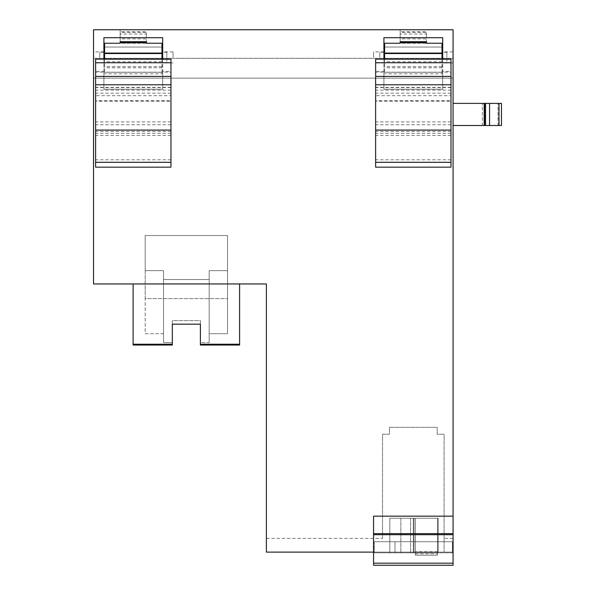 <?xml version="1.0" encoding="UTF-8"?>
<svg xmlns="http://www.w3.org/2000/svg" width="595" height="595" viewBox="0 0 595 595"><rect width="100%" height="100%" fill="white"/><g stroke="black" fill="none" stroke-linecap="round" stroke-linejoin="round"><path stroke-width="0.45" stroke-dasharray="2.98 2.23" d="M373.556 552.115L373.556 541.74L453.07 541.74L373.556 541.74L373.556 552.115L453.07 552.115L373.556 552.115L453.07 552.115L453.07 29.75L93.534 29.75L93.534 283.949L266.389 283.949L266.389 552.115L453.07 552.115L453.07 541.74L453.07 565.25L373.556 565.25L373.556 516.163M162.673 59.15L162.673 71.348L170.973 71.348L170.973 59.15M162.673 71.348L162.673 89.213L103.902 89.213L103.902 71.348L95.609 71.348L95.609 59.15M442.695 59.15L442.695 71.348L450.995 71.348L450.995 59.15M442.695 71.348L442.695 89.213L383.924 89.213L383.924 71.348L375.631 71.348L375.631 59.15M453.07 58.303L453.07 29.75L453.07 78.146L453.07 58.303L93.534 58.303L93.534 29.75L93.534 78.146L93.534 58.303L453.07 58.303M453.07 57.41C453.07 64.543 453.07 64.543 453.07 57.41C453.07 64.543 453.07 64.543 453.07 57.41C453.07 50.27 453.07 50.27 453.07 57.41C453.07 50.27 453.07 50.27 453.07 57.41M453.07 103.389L453.07 125.508L453.07 103.389L453.07 125.508L453.07 103.389L484.181 103.389L484.181 125.508L453.07 125.508M400.175 34.034L400.175 42.476L426.451 42.476L426.451 43.234L400.175 43.234L400.175 29.75L426.451 29.75L400.175 29.75L400.175 41.695L400.175 31.78L426.451 31.78L426.451 34.034L400.175 34.034L400.175 32.323L426.451 32.323L426.451 38.876L400.175 38.876M120.153 34.034L120.153 42.476L146.429 42.476L146.429 43.234L120.153 43.234L120.153 29.75L146.429 29.75L120.153 29.75L120.153 41.695L120.153 31.78L146.429 31.78L146.429 34.034L120.153 34.034L120.153 32.323L146.429 32.323L146.429 38.876L120.153 38.876M93.534 57.41L93.534 51.877L93.534 57.41M133.116 283.949L239.592 283.949L133.116 283.949L239.592 283.949L133.116 283.949L133.116 345.033L133.116 344.222L172.319 344.222L172.319 320.616L172.319 345.033L172.319 342.616L163.536 342.616L172.319 342.616L172.319 320.616L200.389 320.616L200.389 344.222L200.389 342.616L209.172 342.616L209.172 333.721L227.528 333.721L227.528 298.616L145.18 298.616L145.18 333.721L163.536 333.721L163.536 270.651L145.18 270.651L145.18 235.546L227.528 235.546L227.528 270.651L209.172 270.651L209.172 279.546L163.536 279.546L163.536 270.651L145.18 270.651L145.18 235.546L227.528 235.546L227.528 270.651L209.172 270.651L209.172 279.546L163.536 279.546L163.536 342.616L163.536 270.651L163.536 333.721L145.18 333.721L145.18 235.546L145.18 298.616L227.528 298.616L227.528 235.546L227.528 333.721L227.528 270.651L227.528 333.721L209.172 333.721L209.172 270.651L209.172 342.616L209.172 279.546L209.172 342.616L200.389 342.616L200.389 324.178M161.981 59.203L161.981 72.174L170.973 72.174L170.973 101.232L95.609 101.232L95.609 100.689L170.973 100.689M170.973 101.232L170.973 167.165L95.609 167.165L95.609 101.232M170.973 71.348L170.973 72.174M170.973 95.698L170.973 135.444L170.973 95.698L95.609 95.698L95.609 135.444L95.609 95.698M103.902 37.701L103.902 72.27L162.673 72.27L103.902 72.27L103.902 89.213L162.673 89.213L162.673 37.701M162.673 57.41C162.673 64.543 162.673 64.543 162.673 57.41C162.673 64.543 162.673 64.543 162.673 57.41C162.673 50.27 162.673 50.27 162.673 57.41C162.673 50.27 162.673 50.27 162.673 57.41M103.902 59.15L103.902 71.348M103.902 57.41C103.902 50.27 103.902 50.27 103.902 57.41C103.902 50.27 103.902 50.27 103.902 57.41C103.902 64.543 103.902 64.543 103.902 57.41C103.902 64.543 103.902 64.543 103.902 57.41M95.609 71.348L95.609 72.174L104.594 72.174L104.594 66.871L103.902 66.871M95.609 72.174L95.609 100.689M104.594 59.203L104.594 66.871M442.003 59.203L442.003 72.174L450.995 72.174L450.995 101.232L375.631 101.232L375.631 100.689L450.995 100.689M450.995 101.232L450.995 167.165L375.631 167.165L375.631 101.232M450.995 71.348L450.995 72.174M450.995 95.698L450.995 135.444L450.995 95.698L375.631 95.698L375.631 135.444L375.631 95.698M383.924 37.701L383.924 72.27L442.695 72.27L383.924 72.27L383.924 89.213L442.695 89.213L442.695 37.701M442.695 57.41C442.695 64.543 442.695 64.543 442.695 57.41C442.695 64.543 442.695 64.543 442.695 57.41C442.695 50.27 442.695 50.27 442.695 57.41C442.695 50.27 442.695 50.27 442.695 57.41M383.924 59.15L383.924 71.348M383.924 57.41C383.924 50.27 383.924 50.27 383.924 57.41C383.924 50.27 383.924 50.27 383.924 57.41C383.924 64.543 383.924 64.543 383.924 57.41C383.924 64.543 383.924 64.543 383.924 57.41M375.631 71.348L375.631 72.174L384.615 72.174L384.615 66.871L383.924 66.871M375.631 72.174L375.631 100.689M384.615 59.203L384.615 66.871M382.54 538.401L382.54 434.224L389.457 434.224L389.457 427.314L437.169 427.314L437.169 434.224L444.078 434.224L444.078 552.115L444.078 434.224L437.169 434.224L437.169 427.314L389.457 427.314L389.457 434.224L382.54 434.224L382.54 538.401L266.389 538.401M453.07 538.401L444.078 538.401M453.07 29.75L93.534 29.75L453.07 29.75M93.534 78.146L453.07 78.146L93.534 78.146M374.248 541.74L452.379 541.74L374.248 541.74L452.379 541.74L374.248 541.74L452.379 541.74L374.248 541.74L374.248 552.807L374.248 541.74L374.248 552.807L452.379 552.807L374.248 552.807L374.248 541.74M485.788 125.508L498.008 125.508L485.788 125.508L485.788 103.389L498.008 103.389L482.329 103.389L485.788 103.389L485.788 125.508M501.466 125.508L484.181 125.508L484.181 103.389L501.466 103.389L498.008 103.389L501.466 103.389L501.466 125.508M426.451 42.609L426.451 38.876M426.451 42.476L426.451 34.034M400.175 42.609L400.175 43.234L384.615 43.234L384.615 72.174M400.175 42.476L400.175 43.234M146.429 42.609L146.429 38.876M146.429 42.476L146.429 34.034M120.153 42.609L120.153 43.234L104.594 43.234L104.594 72.174M120.153 42.476L120.153 43.234M239.592 283.949L239.592 345.033L239.592 283.949L239.592 345.033L200.389 345.033L200.389 320.616L172.319 320.616L172.319 324.178M133.116 345.033L133.116 344.222L172.319 344.222L172.319 345.033L133.116 345.033M161.981 72.174L161.981 73.825L104.594 73.825M146.429 43.234L161.981 43.234L161.981 73.825M161.981 57.41L161.981 52.219L161.981 57.41M161.981 43.234L104.594 43.234M161.981 72.27L104.594 72.27L161.981 72.27M173.048 57.41L173.048 51.877L173.048 57.41M104.594 57.41C104.594 64.096 104.594 64.096 104.594 57.41C104.594 64.096 104.594 64.096 104.594 57.41L104.594 52.219L104.594 57.41M442.003 72.174L442.003 73.825L384.615 73.825M426.451 43.234L442.003 43.234L442.003 73.825M442.003 57.41L442.003 52.219L442.003 57.41M442.003 43.234L384.615 43.234M442.003 72.27L384.615 72.27L442.003 72.27M373.556 57.41L373.556 51.877L373.556 57.41M384.615 57.41C384.615 64.096 384.615 64.096 384.615 57.41C384.615 64.096 384.615 64.096 384.615 57.41L384.615 52.219L384.615 57.41M452.379 541.74L452.379 552.807L394.991 552.807L452.379 552.807L452.379 541.74L452.379 552.807L452.379 541.74L452.379 552.115L394.991 552.115L452.379 552.115L452.379 541.74M374.248 552.807L394.991 552.807L374.248 552.807M374.248 552.115L394.991 552.115L374.248 552.115M484.181 103.389L484.181 125.508M442.003 47.05L384.615 47.05L442.003 47.035M161.981 47.05L104.594 47.05L161.981 47.035M200.389 344.222L200.389 345.033L200.389 344.222L239.592 344.222M161.981 66.551L104.594 66.551M161.981 67.763L104.594 67.763M161.981 61.731L104.594 61.731M166.823 57.41C166.823 50.716 166.823 50.716 166.823 57.41C166.823 50.716 166.823 50.716 166.823 57.41C166.823 64.096 166.823 64.096 166.823 57.41C166.823 64.096 166.823 64.096 166.823 57.41M99.759 57.41L99.759 52.219L99.759 57.41M442.003 66.551L384.615 66.551M442.003 67.763L384.615 67.763M442.003 61.731L384.615 61.731M446.845 57.41C446.845 50.716 446.845 50.716 446.845 57.41C446.845 50.716 446.845 50.716 446.845 57.41C446.845 64.096 446.845 64.096 446.845 57.41C446.845 64.096 446.845 64.096 446.845 57.41M379.781 57.41L379.781 52.219L379.781 57.41M389.807 552.807L438.203 552.807L389.807 552.807L438.203 552.807L389.807 552.807L438.203 552.807L389.807 552.807L438.203 552.807L389.807 552.807L438.203 552.807L389.807 552.807L438.203 552.807L389.807 552.807L389.807 518.238L389.807 552.807L389.807 518.238L400.866 518.238L389.807 518.238L389.807 552.807L389.807 518.238L410.543 518.238L389.807 518.238L389.807 552.807L389.807 518.238L438.203 518.238L413.309 518.238L413.309 552.807L410.543 552.807L438.203 552.807L400.866 552.807L438.203 552.807L413.309 552.807L413.309 518.238L389.807 518.238L389.807 552.807L389.807 518.238L414.001 518.238L414.001 552.807L414.001 518.238L438.203 518.238L438.203 552.807L438.203 518.238L389.807 518.238L389.807 552.807L389.807 518.238L438.203 518.238L438.203 552.807L438.203 518.238L413.309 518.238L413.309 541.74L413.309 518.238L389.807 518.238L389.807 552.807L389.807 518.238L414.001 518.238L414.001 552.807L414.001 518.238L438.203 518.238L438.203 552.807L438.203 518.238L389.807 518.238L389.807 541.74L389.807 518.238L438.203 518.238L438.203 552.807L438.203 518.238L413.309 518.238L413.309 541.74L413.309 518.238L389.807 518.238L414.001 518.238L414.001 552.807L414.001 518.238L438.203 518.238L438.203 552.807L438.203 518.238L389.807 518.238L389.807 552.807M438.203 518.238L438.203 552.807L438.203 518.238L413.309 518.238L413.309 541.74L413.309 518.238L410.543 518.238L438.203 518.238L438.203 552.807L438.203 518.238L400.866 518.238L414.001 518.238L414.001 552.807L414.001 518.238L438.203 518.238L438.203 552.807L438.203 518.238M437.511 518.238L415.384 518.238L415.384 555.224L415.384 518.238L415.384 555.224L415.384 518.238L415.384 555.224L415.384 518.238L415.384 555.224L415.384 518.238L415.384 555.224L415.384 518.238L415.384 555.224L415.384 518.238L415.384 555.224L415.384 518.238L415.384 555.224L415.384 518.238L437.511 518.238L415.384 518.238L437.511 518.238L415.384 518.238L437.511 518.238L415.384 518.238L437.511 518.238L415.384 518.238L437.511 518.238L415.384 518.238L437.511 518.238L415.384 518.238L437.511 518.238L415.384 518.238L437.511 518.238L437.511 555.224L437.511 518.238L437.511 555.224L415.384 555.224L415.384 551.766L415.384 555.224L437.511 555.224L437.511 518.238L437.511 555.224L415.384 555.224L437.511 555.224L437.511 518.238L437.511 555.224L415.384 555.224L437.511 555.224L437.511 518.238L437.511 555.224L415.384 555.224L437.511 555.224L437.511 518.238L437.511 555.224L415.384 555.224L437.511 555.224L437.511 518.238L437.511 555.224L415.384 555.224L437.511 555.224L437.511 518.238L437.511 555.224L415.384 555.224L437.511 555.224L437.511 518.238M437.511 555.224L415.384 555.224L437.511 555.224L437.511 551.766L437.511 555.224L415.384 555.224L437.511 555.224M437.511 551.766L415.384 551.766L437.511 551.766M162.673 66.871L161.981 66.871M442.695 66.871L442.003 66.871M482.329 125.508L482.329 103.389L482.329 125.508M133.116 344.222L172.319 344.222M170.973 159.795L95.609 159.795M170.973 124.749L95.609 124.749M170.973 121.908L95.609 121.908M170.973 133.332L95.609 133.332M170.973 131.398L95.609 131.398M170.973 87.569L95.609 87.569M170.973 90.12L95.609 90.12M170.973 93.17L95.609 93.17M450.995 159.795L375.631 159.795M450.995 124.749L375.631 124.749M450.995 121.908L375.631 121.908M450.995 133.332L375.631 133.332M450.995 131.398L375.631 131.398M450.995 87.569L375.631 87.569M450.995 90.12L375.631 90.12M450.995 93.17L375.631 93.17M394.991 552.807L394.991 541.74L394.991 552.807M394.991 552.115L394.991 541.74L394.991 552.115M498.008 125.508L498.008 103.389L498.008 125.508M485.126 125.508L485.126 103.389M489.566 125.508L489.566 103.389M498.997 125.508L498.997 103.389M161.981 72.203L104.594 72.203M442.003 72.203L384.615 72.203M400.866 518.238L400.866 552.807L400.866 518.238M410.543 518.238L410.543 552.807L410.543 518.238M415.384 553.841L437.511 553.841L415.384 553.841M453.07 62.936L442.695 62.936M453.07 51.877L442.695 51.877M103.902 51.877L93.534 51.877M103.902 62.936L93.534 62.936M170.973 167.165L95.609 167.165M170.973 135.444L95.609 135.444M170.973 87.353L95.609 87.353M173.048 62.936L162.673 62.936M173.048 51.877L162.673 51.877M450.995 167.165L375.631 167.165M450.995 135.444L375.631 135.444M450.995 87.353L375.631 87.353M383.924 51.877L373.556 51.877M383.924 62.936L373.556 62.936M161.981 67.778L104.594 67.778M166.823 52.219L162.673 52.219M166.823 62.594L161.981 62.594M104.594 62.594L99.759 62.594M103.902 52.219L99.759 52.219M442.003 67.778L384.615 67.778M446.845 52.219L442.695 52.219M446.845 62.594L442.003 62.594M384.615 62.594L379.781 62.594M383.924 52.219L379.781 52.219"/><path stroke-width="0.89" d="M373.556 563.175L373.556 516.163L453.07 516.163L453.07 565.25L373.556 565.25L373.556 563.175L453.07 563.175M373.556 552.115L266.389 552.115L266.389 283.949L93.534 283.949L93.534 29.75L453.07 29.75L453.07 516.163M170.973 59.15L161.981 59.15L170.973 59.15L170.973 84.78L95.609 84.78L95.609 167.165L170.973 167.165L170.973 84.78M95.609 59.165L170.973 59.232M103.902 59.15L103.902 37.701L162.673 37.701L162.673 59.15M450.995 59.15L442.003 59.15L450.995 59.15L450.995 84.78L375.631 84.78L375.631 167.165L450.995 167.165L450.995 84.78M375.631 59.165L450.995 59.232M383.924 59.15L383.924 37.701L442.695 37.701L442.695 59.15M170.973 76.42L95.609 76.42L95.609 84.78M95.609 76.42L95.609 59.232M120.153 43.234L103.902 43.234L120.153 43.234L120.153 41.695L146.429 41.695L146.429 43.234L162.673 43.234L146.429 43.234M450.995 76.42L375.631 76.42L375.631 84.78M375.631 76.42L375.631 59.232M400.175 43.234L383.924 43.234L400.175 43.234L400.175 41.695L426.451 41.695L426.451 43.234L442.695 43.234L426.451 43.234M453.07 125.508L501.466 125.508L501.466 103.389L453.07 103.389M400.175 41.695L400.175 42.609L426.451 42.609L426.451 41.695M120.153 41.695L120.153 42.609L146.429 42.609L146.429 41.695M133.116 283.949L133.116 344.222L172.319 344.222L172.319 324.178L200.389 324.178L200.389 345.033L239.592 345.033L239.592 283.949M133.116 344.222L133.116 345.033L172.319 345.033L172.319 344.222M172.319 324.178L200.389 324.178M161.981 53.55L104.594 53.55L104.594 59.203L161.981 59.203L161.981 43.234M95.609 62.735L170.973 62.735M104.594 53.55L104.594 43.234M442.003 53.55L384.615 53.55L384.615 59.203L442.003 59.203L442.003 43.234M375.631 62.735L450.995 62.735M384.615 53.55L384.615 43.234M501.466 125.508L501.466 103.389L501.466 125.508M484.181 103.389L484.181 125.508M442.003 53.081L384.615 53.081M161.981 53.081L104.594 53.081M104.594 59.106L161.981 59.106M384.615 59.106L442.003 59.106M373.556 533.641L453.07 533.641M373.556 534.682L453.07 534.682M200.389 344.222L239.592 344.222M170.973 130.074L95.609 130.074M170.973 162.294L95.609 162.294M170.973 167.165L95.609 167.165M450.995 130.074L375.631 130.074M450.995 162.294L375.631 162.294M450.995 167.165L375.631 167.165M498.997 125.508L498.997 103.389M489.566 125.508L489.566 103.389M485.126 125.508L485.126 103.389M162.673 52.219L161.981 52.219M104.594 52.219L103.902 52.219M442.695 52.219L442.003 52.219M384.615 52.219L383.924 52.219"/></g></svg>
